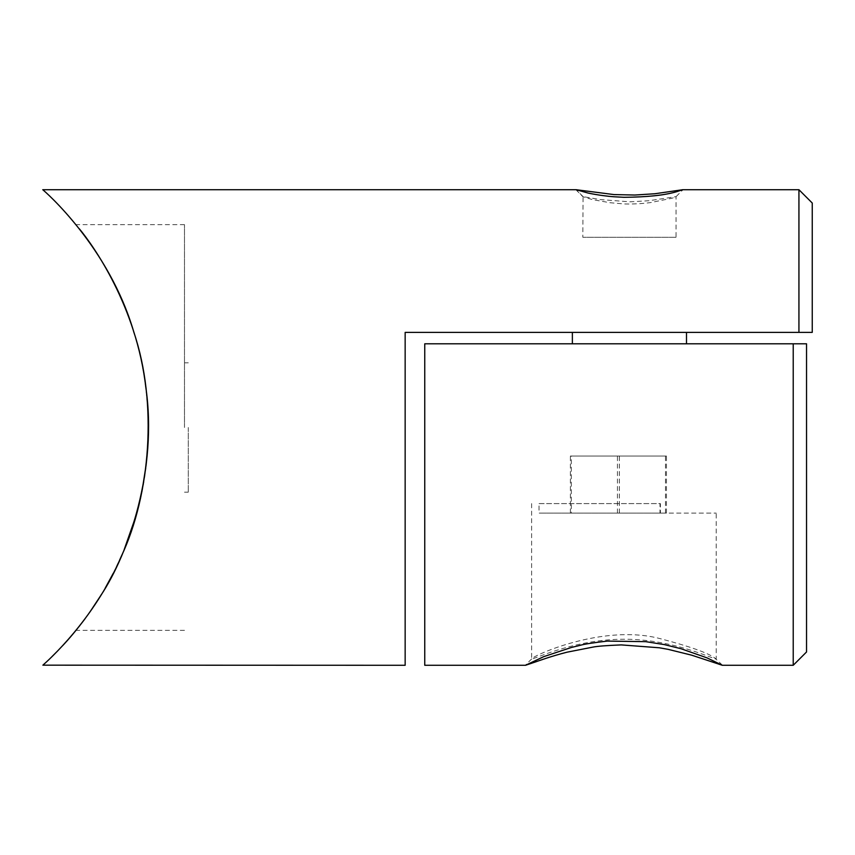 <?xml version="1.0" encoding="UTF-8"?>
<svg xmlns="http://www.w3.org/2000/svg" width="855" height="855" viewBox="0 0 855 855"><rect width="100%" height="100%" fill="white"/><g stroke="black" fill="none" stroke-linecap="round" stroke-linejoin="round"><path stroke-width="0.64" stroke-dasharray="4.28 3.21" d="M571.332 513.107L666.44 513.107L571.332 513.107L571.332 456.036L570.381 456.036L666.44 456.036L571.332 456.036M539.035 503.595L659.996 503.595L659.996 513.107L539.035 513.107L716.223 513.107L539.035 513.107L660.381 513.107L660.381 503.595L539.035 503.595L539.035 513.107M806.543 651.97L806.543 343.796L424.753 343.796L424.753 665.286M793.226 343.796L793.226 665.286M629.44 343.796L572.369 343.796L629.44 343.796M722.4 665.137L714.833 658.04C708.068 652.921 689.793 646.433 659.996 638.6C602.7 623.509 532.173 656.148 531.703 658.831M531.618 503.595L531.618 658.97C530.891 660.701 573.801 639.166 623.487 639.251C673.569 638.76 716.96 660.84 716.223 658.97L716.223 513.107M619.362 513.107L619.362 456.036M666.44 513.107L666.44 456.036M665.479 513.107L665.479 456.036M617.449 513.107L617.449 456.036M570.381 513.107L570.381 456.036M798.933 189.714L798.933 332.381L405.152 332.381L405.152 665.286M42.75 189.714C43.605 190.451 93.644 233.362 121.132 298.256C148.439 356.535 157.288 441.18 137.58 509.869M130.334 533.435C121.068 558.999 110.284 581.186 97.962 600.007M94.007 606.045L85.158 618.592M62.65 645.664L57.777 650.794M51.973 656.608L42.75 665.286M812.25 332.381L812.25 203.03M686.501 332.381L572.369 332.381L686.501 332.381M79.291 228.755L75.999 224.651C75.732 224.705 101.36 253.304 120.95 297.861C140.872 341.027 153.836 404.746 146.205 464.415M142.251 489.68L135.528 517.243M124.253 549.402L113.309 573.213M105.176 588.165L101.467 594.385M99.394 597.752L83.993 620.153M83.352 620.997L79.654 625.785M78.97 626.651L77.121 628.959M76.629 629.569L79.173 626.394M79.504 625.967L89.967 611.934M184.488 427.5L184.488 224.651L184.488 427.5M188.292 427.5L188.292 492.181L188.292 427.5M676.038 237.273L582.832 237.273L676.038 237.273L676.038 196.661L648.817 200.743L629.985 201.823L600.146 199.578L583.057 196.607L582.832 237.273M575.96 189.789L582.864 196.693L592.515 199.632L610.235 202.753L624.695 203.971C636.59 204.238 646.188 203.18 650.292 202.624L672.115 198.21L676.016 196.693L682.91 189.799M583.057 196.607L576.206 189.714M531.725 658.863L525.515 665.072M184.488 224.651L75.999 224.651M184.488 630.349L75.999 630.349M188.292 362.819L184.488 362.819M188.292 492.181L184.488 492.181"/><path stroke-width="1.28" d="M525.526 665.286L543.737 656.64L571.375 647.481L579.808 645.418C583.965 644.168 593.124 642.725 607.274 641.09L645.792 641.667L664.292 644.585L680.922 648.689L707 657.858L722.304 665.286L691.706 655.187L668.204 649.373L659.365 647.78L621.275 644.905C606.612 645.482 597.079 646.23 592.675 647.149L566.951 652.205C551.08 656.234 537.742 661.172 535.914 661.791L525.526 665.286L424.753 665.286L424.753 343.796L806.543 343.796L806.543 651.97L793.226 665.286L793.226 343.796M576.142 189.714L42.75 189.714C44.674 191.135 109.173 247.116 133.904 332.381C157.715 402.951 150.459 494.692 121.282 556.413C94.317 619.971 46.747 661.77 42.878 665.169L405.152 665.286L405.152 332.381L798.933 332.381L798.933 189.714L682.717 189.714L676.455 191.744C664.666 195.261 647.182 197.11 624 197.302L613.794 196.757C609.123 196.458 598.361 195.229 588.016 193.038L576.142 189.714L614.018 194.587L634.827 195.036L654.802 193.754L682.717 189.714M137.58 509.869L130.334 533.435M97.962 600.007L94.007 606.045M85.158 618.592C77.035 629.365 69.533 638.386 62.65 645.664M57.777 650.794L51.973 656.608M798.933 189.714L812.25 203.03L812.25 332.381L798.933 332.381L812.25 332.381M89.967 611.934L100.783 595.508C128.645 553.784 157.844 468.903 145.788 387.101C136.437 306.208 93.024 245.182 79.291 228.755M146.205 464.415L142.251 489.68M135.528 517.243L124.253 549.402M113.309 573.213L105.176 588.165M101.467 594.385L99.394 597.752M83.993 620.153L83.352 620.997M79.654 625.785L78.97 626.651M77.121 628.959L76.629 629.569M686.501 332.381L686.501 343.796M793.226 665.286L722.304 665.286M572.369 332.381L572.369 343.796"/></g></svg>
